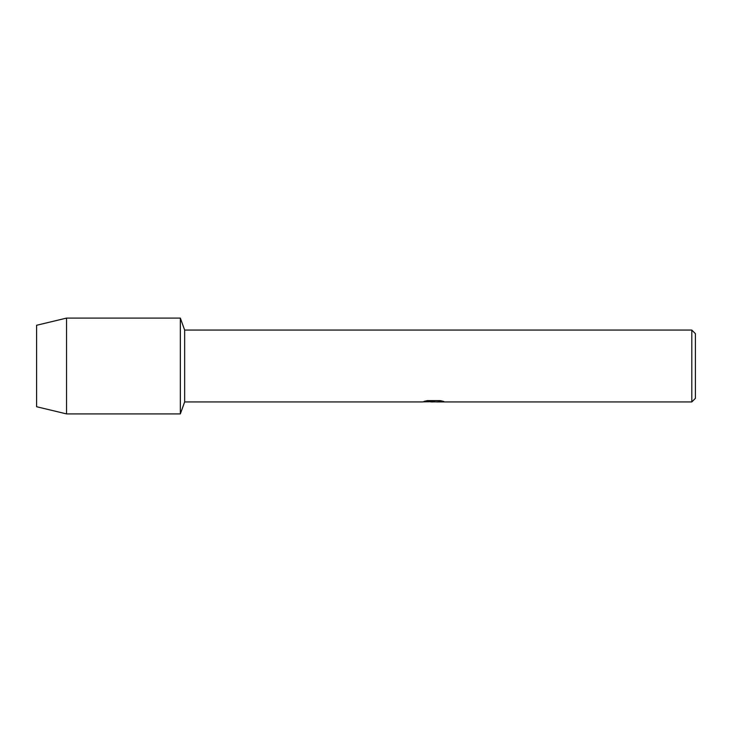 <?xml version="1.0" encoding="UTF-8"?>
<svg xmlns="http://www.w3.org/2000/svg" width="732" height="732" viewBox="0 0 732 732"><rect width="100%" height="100%" fill="white"/><g stroke="black" fill="none" stroke-linecap="round" stroke-linejoin="round"><path stroke-width="1.1" d="M424.258 401.319L434.369 401.383L422.071 401.932L184.656 401.932L180.337 413.909L66.548 413.909L36.6 406.727L36.6 325.273L66.548 318.091L180.337 318.091L184.656 330.068L691.804 330.068L695.4 333.655L695.4 398.345L691.804 401.932L436.501 401.932L443.546 401.392M184.656 401.932L184.656 330.068M180.337 413.909L180.337 318.091L180.337 413.909M433.609 401.877L430.526 401.877M433.079 401.932L431.551 401.932M691.804 401.932L691.804 330.068M434.369 401.383L424.029 401.383L427.397 400.624L440.161 400.624L443.857 401.475L436.382 401.914M422.3 401.877L433.582 401.694M433.07 401.877L436.382 401.877M66.548 413.909L66.548 318.091M36.6 406.727L36.6 325.273"/></g></svg>
